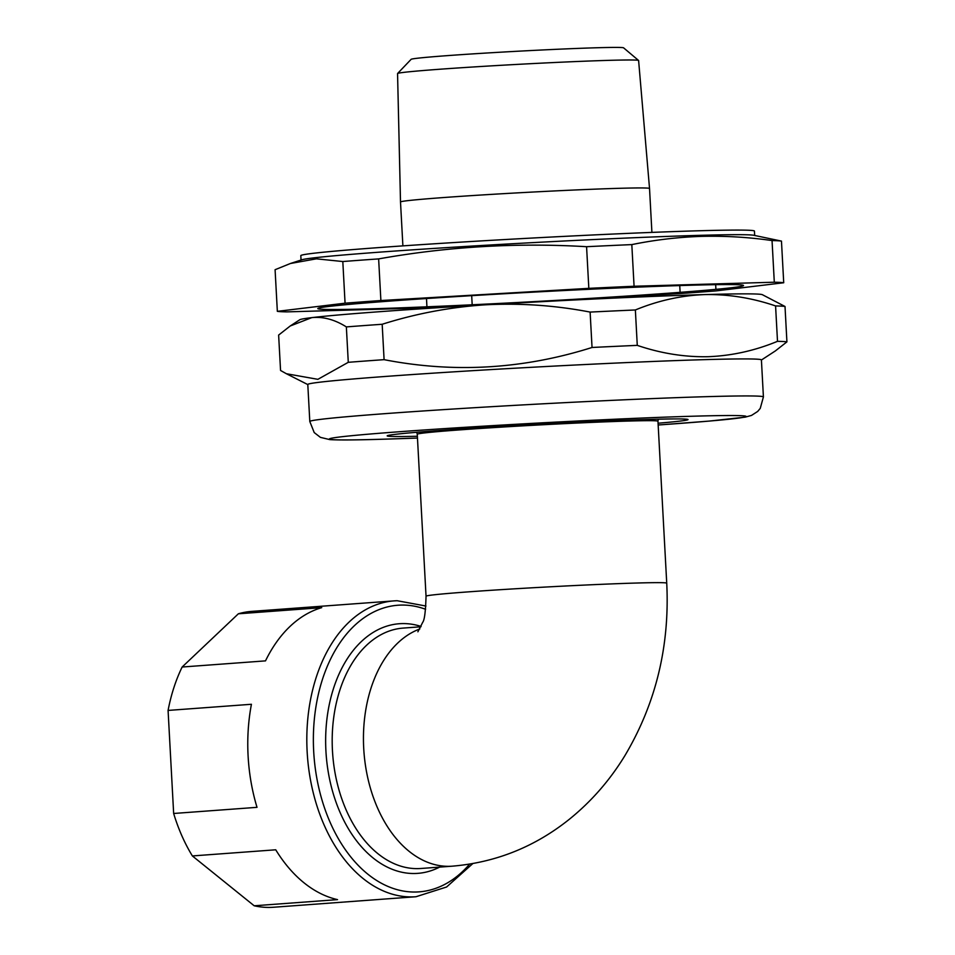 <?xml version="1.0" encoding="UTF-8"?>
<svg xmlns="http://www.w3.org/2000/svg" width="955" height="955" viewBox="0 0 955 955"><rect width="100%" height="100%" fill="white"/><g stroke="black" fill="none" stroke-linecap="round" stroke-linejoin="round"><path stroke-width="1.43" d="M168.08 710.425L251.428 704.277A148.335 97.899 85.8 0 0 248.097 755.978A148.335 97.899 85.8 0 0 257.014 807.333L173.655 813.481L168.08 710.425A148.335 97.899 -94.2 0 1 182.142 667.02L238.368 613.79A148.335 97.899 -94.2 0 1 251.75 611.379L394.14 600.874A148.335 97.899 -94.2 0 1 397.041 600.719M472.797 863.595L446.594 887.004L415.986 896.733L273.584 907.25A148.335 97.899 -94.2 0 1 254.185 905.782L337.533 899.622A148.335 97.899 85.8 0 1 275.732 849.795L192.373 855.943A148.335 97.899 -94.2 0 1 173.655 813.481M254.185 905.782L192.373 855.943M238.368 613.79L321.728 607.643A148.335 97.899 85.8 0 0 265.502 660.872L182.142 667.02M704.778 359.641A227.135 5.062 -3.1 0 1 761.41 359.916L763.415 396.934A227.135 5.062 -3.1 0 0 706.784 396.659A227.135 5.062 -3.1 0 0 456.347 408.824A227.135 5.062 -3.1 0 0 309.802 421.501L307.796 384.483A227.135 5.062 -3.1 0 1 454.341 371.805A227.135 5.062 -3.1 0 1 704.778 359.641M348.277 362.315L346.355 326.908C334.716 319.567 323.184 316.475 311.772 317.633L290.225 325.989L278.633 335.074L280.555 370.468L286.404 373.739L317.884 379.326L348.277 362.315A254.949 5.682 -3.1 0 1 384.089 359.665C453.971 373.274 523.292 369.203 592.04 347.477A254.949 5.682 -3.1 0 1 637.272 345.364C660.92 353.398 684.532 357.17 708.109 356.704C731.817 355.785 754.939 350.652 777.501 341.329A254.949 5.682 -3.1 0 1 786.92 341.866L775.329 350.951L761.422 360.011M417.371 436.256A150.651 3.354 -3.1 0 1 387.181 435.874A150.651 3.354 -3.1 0 1 484.376 427.47A150.651 3.354 -3.1 0 1 650.486 419.4A150.651 3.354 -3.1 0 1 688.042 419.579A150.651 3.354 -3.1 0 1 658.067 423.22M704.742 294.594A231.779 5.169 -3.1 0 1 762.353 294.689L785.01 306.471A254.949 5.682 -3.1 0 0 775.579 305.934C752.086 297.936 728.474 294.152 704.742 294.594C681.19 295.477 658.055 300.61 635.362 309.969A254.949 5.682 -3.1 0 0 590.118 312.082C555.356 305.397 520.463 302.974 485.427 304.812A231.779 5.169 -3.1 0 1 704.742 294.594M290.225 325.989L299.822 319.734A231.779 5.169 -3.1 0 1 311.772 317.633A231.779 5.169 -3.1 0 1 485.427 304.812C450.342 307.104 415.926 313.586 382.179 324.27A254.949 5.682 -3.1 0 0 346.355 326.908M786.92 341.866L785.01 306.471M777.501 341.329L775.579 305.934M637.272 345.364L635.362 309.969M592.04 347.477L590.118 312.082M384.089 359.665L382.179 324.27M781.465 241.102A254.949 5.682 -3.1 0 0 772.046 240.565C748.517 237.186 725.036 235.79 701.591 236.374C678.253 237.126 654.999 239.872 631.816 244.599A254.949 5.682 -3.1 0 0 586.573 246.7C516.822 242.558 447.501 246.629 378.634 258.901A254.949 5.682 -3.1 0 0 342.809 261.539L316.415 258.829L290.416 263.496L301.828 259.784A227.135 5.062 -3.1 0 1 456.514 247.011A227.135 5.062 -3.1 0 1 698.057 235.396A227.135 5.062 -3.1 0 1 753.877 235.3L781.465 241.102L783.721 282.752A254.949 5.682 176.9 0 0 774.302 282.214L634.072 286.249A254.949 5.682 176.9 0 0 588.829 288.35L380.89 300.538A254.949 5.682 176.9 0 0 345.065 303.189L277.344 311.342A254.949 5.682 176.9 0 0 286.775 311.879L426.992 307.844A254.949 5.682 176.9 0 0 460.394 306.316M301.052 260.035L300.813 255.654A227.135 5.062 -3.1 0 1 447.358 242.964A227.135 5.062 -3.1 0 1 697.807 230.8A227.135 5.062 -3.1 0 1 754.438 231.086L754.677 235.467M649.531 188.493L638.609 60.523A120.7 2.686 176.9 0 0 638.573 60.463A120.7 2.686 176.9 0 0 608.514 60.368A120.7 2.686 176.9 0 0 476.76 66.755A120.7 2.686 176.9 0 0 397.578 73.511A120.7 2.686 176.9 0 0 397.555 73.571L400.503 201.982A124.699 2.781 -3.1 0 1 480.998 195.023A124.699 2.781 -3.1 0 1 618.446 188.338A124.699 2.781 -3.1 0 1 649.531 188.493L651.907 232.399M397.578 73.511L411.127 59.329A106.411 2.376 -3.1 0 1 480.926 53.373A106.411 2.376 -3.1 0 1 597.078 47.75A106.411 2.376 -3.1 0 1 623.567 47.822L638.573 60.463M370.779 308.835A213.24 4.751 176.9 0 0 671.293 292.994A213.24 4.751 176.9 0 0 690.298 285.247A213.24 4.751 176.9 0 0 389.783 301.1A213.24 4.751 176.9 0 0 370.779 308.835M541.389 301.685L680.175 293.555A254.949 5.682 176.9 0 0 715.999 290.905L783.721 282.752M290.416 263.496L275.088 269.704L277.344 311.342M342.809 261.539L345.065 303.189M426.491 298.521L426.933 306.818M471.686 295.656L472.188 304.788M679.745 285.569L680.115 292.337M715.665 284.674L715.916 289.353M772.046 240.565L774.302 282.214M631.816 244.599L634.072 286.249M586.573 246.7L588.829 288.35M378.634 258.901L380.89 300.538M419.794 628.975A120.521 79.552 -94.2 0 0 364.882 761.278A120.521 79.552 -94.2 0 0 449.781 866.304A120.521 79.552 -94.2 0 0 452.145 866.185C495.896 862.496 535.051 846.787 569.61 819.056C591.467 801.329 609.875 780.235 624.833 755.751C655.882 703.537 669.849 646.01 666.733 583.183A120.521 2.686 176.9 0 0 636.687 583.028A120.521 2.686 176.9 0 0 466.828 591.981A120.521 2.686 176.9 0 0 426.037 596.218C425.608 611.415 424.498 620.105 422.731 622.278L417.884 631.804M472.176 429.01A125.165 2.793 -3.1 0 1 447.68 429.905M666.733 583.183L657.959 421.215A120.521 2.686 176.9 0 0 587.086 422.599A120.521 2.686 176.9 0 0 458.054 430.013A120.521 2.686 176.9 0 0 417.263 434.25L416.69 432.269M420.916 626.778L403.129 628.092A120.521 79.552 85.8 0 0 332.555 752.361A120.521 79.552 85.8 0 0 418.529 868.608A120.521 79.552 85.8 0 0 420.88 868.489L452.145 866.185M439.622 867.104A125.165 82.608 -94.2 0 1 415.306 873.491A125.165 82.608 -94.2 0 1 325.918 750.928A125.165 82.608 -94.2 0 1 401.769 623.603A125.165 82.608 -94.2 0 1 421.071 626.444M425.62 609.29A143.704 94.843 85.8 0 0 400.766 605.088A143.704 94.843 85.8 0 0 313.682 751.275A143.704 94.843 85.8 0 0 416.308 892.006A143.704 94.843 85.8 0 0 469.621 864.132M415.986 896.733A148.335 97.899 -94.2 0 1 413.085 896.888A148.335 97.899 -94.2 0 1 307.14 751.621A148.335 97.899 -94.2 0 1 394.14 600.874L397.161 600.719L425.942 606.043M309.802 421.501L314.207 432.567L320.414 437.366L329.75 439.598C337.963 440.16 354.997 440.064 380.854 439.288L417.466 438.047A208.596 4.644 -3.1 0 1 381.32 439.264A208.596 4.644 -3.1 0 1 399.918 431.696A208.596 4.644 -3.1 0 1 693.903 416.189A208.596 4.644 -3.1 0 1 658.162 424.999M426.037 596.218L417.263 434.25M658.317 419.185L657.959 421.215M658.162 425.011L709.422 421.071L745.151 417.156L751.501 415.425L757.685 411.438L760.252 408.382L763.415 396.934M307.796 384.579L286.404 373.739M402.891 245.889L400.503 201.982"/></g></svg>
